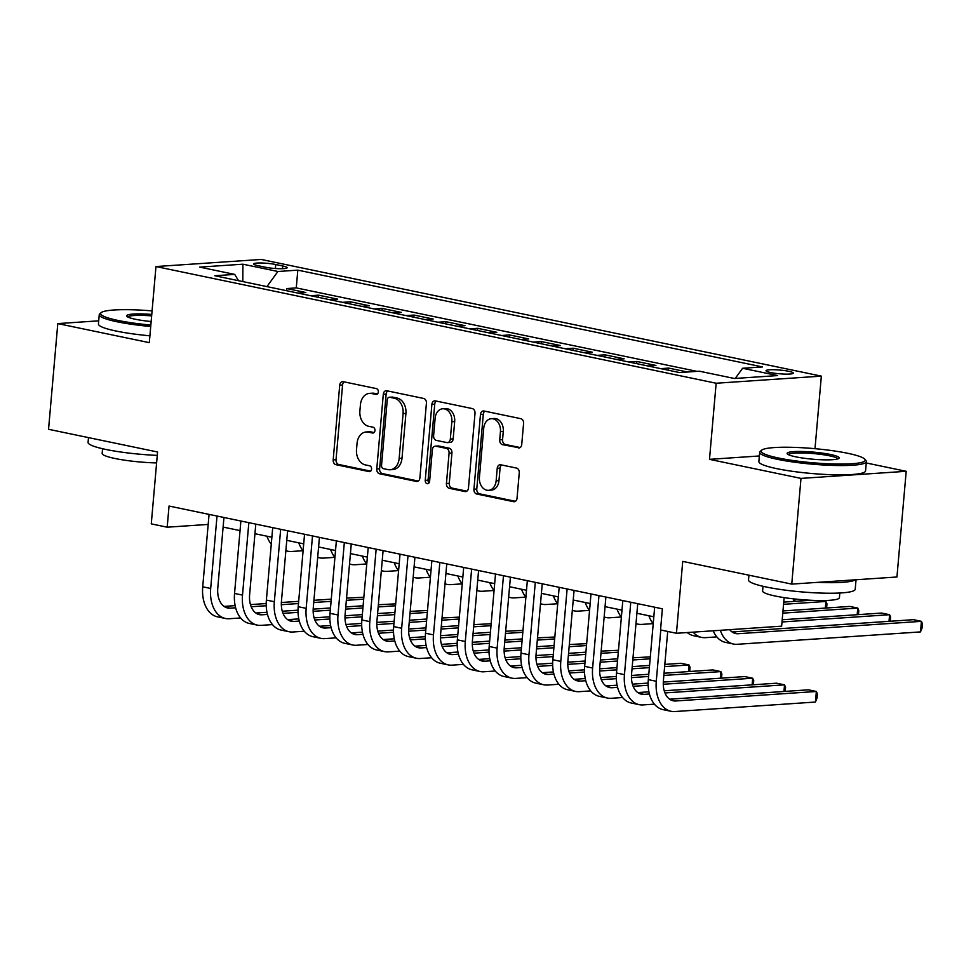 <?xml version="1.0" encoding="UTF-8"?>
<svg xmlns="http://www.w3.org/2000/svg" width="971" height="971" viewBox="0 0 971 971"><rect width="100%" height="100%" fill="white"/><g stroke="black" fill="none" stroke-linecap="round" stroke-linejoin="round"><path stroke-width="1.46" d="M378.338 391.968A2.949 2.197 -93.9 0 0 376.396 388.606L343.212 381.688A4.2 3.144 -93.9 0 0 342.557 381.639A4.2 3.144 -93.9 0 0 339.716 385.184L333.187 459.89A4.2 3.144 -93.9 0 0 335.942 464.684L369.138 471.603A2.949 2.197 -93.9 0 0 369.599 471.639A2.949 2.197 -93.9 0 0 371.577 469.151A2.949 2.197 -93.9 0 0 369.648 465.789L365.351 464.903A13.46 10.05 -93.9 0 1 356.515 449.537L357.061 443.31A13.46 10.05 -93.9 0 1 366.152 431.974A13.46 10.05 -93.9 0 1 368.215 432.119L372.512 433.005A2.949 2.197 -93.9 0 0 372.973 433.042A2.949 2.197 -93.9 0 0 374.964 430.554A2.949 2.197 -93.9 0 0 373.022 427.204L368.725 426.305A13.46 10.05 -93.9 0 1 359.889 410.939L360.435 404.713A13.46 10.05 -93.9 0 1 369.526 393.376A13.46 10.05 -93.9 0 1 371.602 393.522L375.898 394.408A2.949 2.197 -93.9 0 0 376.347 394.444A2.949 2.197 -93.9 0 0 378.338 391.968M788.78 371.31A13.703 1.869 5 0 0 774.178 369.733A13.703 1.869 5 0 0 766.022 370.728A13.703 1.869 5 0 0 770.586 372.536A13.703 1.869 5 0 0 785.187 374.114A13.703 1.869 5 0 0 793.331 373.119A13.703 1.869 5 0 0 788.78 371.31M518.259 447.947A4.2 3.144 -93.9 0 0 518.902 447.983A4.2 3.144 -93.9 0 0 521.743 444.439L523.575 423.49A4.2 3.144 -93.9 0 0 520.82 418.683L483.946 411A4.2 3.144 -93.9 0 0 483.303 410.964A4.2 3.144 -93.9 0 0 480.463 414.508L473.933 489.202A4.2 3.144 -93.9 0 0 476.688 494.008L513.562 501.679A4.2 3.144 -93.9 0 0 514.205 501.728A4.2 3.144 -93.9 0 0 517.045 498.184L519.254 472.865A4.2 3.144 -93.9 0 0 516.499 468.071L500.72 464.781A4.2 3.144 -93.9 0 0 500.077 464.733A4.2 3.144 -93.9 0 0 497.237 468.277L496.132 480.839A11.251 8.399 -93.9 0 1 488.534 490.319A11.251 8.399 -93.9 0 1 479.419 477.356L483.728 428.175A11.251 8.399 -93.9 0 1 491.326 418.695A11.251 8.399 -93.9 0 1 500.441 431.658L499.725 439.851A4.2 3.144 -93.9 0 0 502.48 444.657L519.534 447.849M98.702 320.831L57.799 323.598L48.55 429.291L157.569 452L151.27 523.879L167.194 527.192L169.039 506.049L662.38 608.817L660.535 629.948L676.447 633.274L781.643 626.161L784.143 597.614M759.358 455.969L709.485 459.344L800.99 478.4L791.753 584.105L682.734 561.396L676.447 633.274M709.485 459.344L716.149 383.242L155.967 266.552L261.163 259.451L821.345 376.129L716.149 383.242M57.799 323.598L149.303 342.654L155.967 266.552M426.415 403.244A4.2 3.144 -93.9 0 0 423.659 398.45L386.786 390.767A4.2 3.144 -93.9 0 0 386.142 390.718A4.2 3.144 -93.9 0 0 383.302 394.262L376.772 468.969A4.2 3.144 -93.9 0 0 379.527 473.763L416.389 481.446A4.2 3.144 -93.9 0 0 417.045 481.495A4.2 3.144 -93.9 0 0 419.885 477.95L426.415 403.244M435.372 400.889L472.234 408.56A4.2 3.144 -93.9 0 1 475.001 413.367L468.459 488.061A4.2 3.144 -93.9 0 1 465.619 491.605A4.2 3.144 -93.9 0 1 464.975 491.569L449.197 488.279A4.2 3.144 -93.9 0 1 446.442 483.473L449.088 453.178A4.2 3.144 -93.9 0 0 446.32 448.384L435.858 446.199A4.2 3.144 -93.9 0 0 435.214 446.162A4.2 3.144 -93.9 0 0 432.374 449.707L429.619 481.24A2.949 2.197 -93.9 0 1 427.628 483.728A2.949 2.197 -93.9 0 1 425.237 480.329L431.889 404.385A4.2 3.144 -93.9 0 1 434.729 400.841A4.2 3.144 -93.9 0 1 435.372 400.889M800.99 478.4L906.198 471.299L896.949 576.992L791.753 584.105M687.444 372.014L668.679 368.094L668.497 370.254M647.997 365.982L655.947 365.448L636.855 361.467L636.66 363.627M616.172 359.355L624.122 358.821L605.03 354.84L604.836 357M584.336 352.728L592.298 352.194L573.193 348.213L573.011 350.361M552.511 346.101L560.461 345.555L541.369 341.586L541.175 343.734M520.687 339.462L528.637 338.928L509.544 334.946L509.35 337.107M488.85 332.835L496.812 332.3L477.708 328.319L477.526 330.48M457.025 326.207L464.975 325.673L445.883 321.692L445.689 323.853M425.201 319.58L433.151 319.034L414.059 315.065L413.864 317.214M393.364 312.953L401.326 312.407L382.222 308.438L382.04 310.586M361.54 306.314L369.49 305.78L350.397 301.799L350.203 303.959M329.715 299.687L337.665 299.153L318.573 295.172L310.611 295.706M318.379 297.332L318.573 295.172M258.104 265.714L265.107 267.171A13.278 1.808 5 0 0 279.26 268.7A13.278 1.808 5 0 0 287.149 267.729A13.278 1.808 5 0 0 282.731 265.981L275.74 264.525A13.278 1.808 5 0 0 261.587 262.995A13.278 1.808 5 0 0 253.686 263.966A13.278 1.808 5 0 0 258.104 265.714M735.229 378.435L742.609 368.276L762.514 366.941L297.818 270.144L277.912 271.492L266.928 286.615M742.609 368.276L777.625 375.571L734.404 378.496L699.399 371.201L679.494 372.548L214.797 275.752L234.703 274.405L199.686 267.11L242.908 264.197L277.912 271.492M342.435 302.345L350.397 301.799M374.272 308.972L382.222 308.438M406.096 315.599L414.059 315.065M437.921 322.226L445.883 321.692M469.758 328.853L477.708 328.319M501.582 335.493L509.544 334.946M533.407 342.12L541.369 341.586M565.243 348.747L573.193 348.213M597.068 355.374L605.03 354.84M628.892 362.013L636.855 361.467M660.729 368.64L668.679 368.094M696.972 371.359L296.264 287.901L286.736 288.545L305.841 292.526L297.879 293.06M814.997 448.687L821.345 376.129M906.198 471.299L866.253 462.973M223.112 527.083L240.043 530.603M254.948 533.71L271.88 537.23M286.773 540.337L303.705 543.869M318.597 546.964L335.529 550.496M350.434 553.591L367.366 557.123M382.258 560.231L399.19 563.75M414.083 566.858L431.015 570.378M445.92 573.485L462.851 577.017M477.744 580.112L494.676 583.644M509.569 586.739L526.5 590.271M541.405 593.378L558.337 596.898M573.23 600.005L590.162 603.525M605.054 606.632L621.986 610.164M636.891 613.259L653.823 616.791M167.194 527.192L208.182 524.425M286.554 290.693L286.736 288.545M296.264 287.901L297.818 270.144M238.55 280.704L234.703 274.405M242.799 281.59L242.908 264.197M377.44 393.947L374.442 393.328A13.46 10.05 -93.9 0 0 372.366 393.182L369.526 393.376M366.152 431.974L368.992 431.779A13.46 10.05 -93.9 0 1 371.068 431.925L374.066 432.544M344.171 381.894A4.2 3.144 -93.9 0 0 342.569 385.002L336.027 459.696A4.2 3.144 -93.9 0 0 338.794 464.502L370.691 471.141M387.757 390.973A4.2 3.144 -93.9 0 0 386.142 394.08L379.612 468.775A4.2 3.144 -93.9 0 0 382.368 473.581L418.27 481.058M389.723 397.297A2.949 2.197 -93.9 0 0 389.262 397.26A2.949 2.197 -93.9 0 0 387.271 399.749L381.542 465.315A2.949 2.197 -93.9 0 0 383.472 468.677L387.999 469.612A13.46 10.05 -93.9 0 0 390.075 469.758A13.46 10.05 -93.9 0 0 399.166 458.421L403.086 413.597A13.46 10.05 -93.9 0 0 394.25 398.231L389.723 397.297L392.563 397.103A2.949 2.197 -93.9 0 0 392.114 397.066A2.949 2.197 -93.9 0 0 391.665 397.163M390.075 469.758L392.915 469.576A13.46 10.05 -93.9 0 0 402.006 458.227L399.166 458.421M392.563 397.103L397.09 398.049A13.46 10.05 -93.9 0 1 405.927 413.403L402.006 458.227M466.857 491.168L452.037 488.085L449.197 488.279M435.214 446.162L438.055 445.968A4.2 3.144 -93.9 0 1 438.698 446.005L449.172 448.189A4.2 3.144 -93.9 0 1 451.928 452.996L449.282 483.291A4.2 3.144 -93.9 0 0 452.037 488.085M436.331 401.084A4.2 3.144 -93.9 0 0 434.729 404.191L428.077 480.135A2.949 2.197 -93.9 0 0 429 482.927M451.843 421.742A11.251 8.399 -93.9 0 0 442.727 408.779A11.251 8.399 -93.9 0 0 435.117 418.27L433.612 435.591A4.2 3.144 -93.9 0 0 436.367 440.397L446.83 442.57A4.2 3.144 -93.9 0 0 447.485 442.618A4.2 3.144 -93.9 0 0 450.326 439.074L451.843 421.742L454.683 421.56A11.251 8.399 -93.9 0 0 445.568 408.597L442.727 408.779M447.485 442.618L450.326 442.424A4.2 3.144 -93.9 0 0 453.166 438.88L450.326 439.074M454.683 421.56L453.166 438.88M491.326 418.695L494.166 418.501A11.251 8.399 -93.9 0 1 503.281 431.464L502.565 439.669A4.2 3.144 -93.9 0 0 505.321 444.463L520.14 447.546M488.534 490.319L491.375 490.124A11.251 8.399 -93.9 0 0 498.973 480.645L496.132 480.839M501.679 464.988A4.2 3.144 -93.9 0 0 500.077 468.095L498.973 480.645M484.917 411.206A4.2 3.144 -93.9 0 0 483.303 414.314L476.773 489.008A4.2 3.144 -93.9 0 0 479.528 493.814L515.431 501.291M303.049 550.703L291.64 551.479A32.128 20.925 -78.2 0 1 287.865 551.225A32.128 20.925 -78.2 0 1 285.875 550.642M271.273 544.136A32.128 20.925 -78.2 0 1 266.928 536.198M240.638 617.969L229.229 618.733A32.128 20.925 -78.2 0 1 225.454 618.478L217.492 616.828A32.128 20.925 -78.2 0 1 202.721 586.812L209.056 514.387M225.454 618.478A32.128 20.925 -78.2 0 1 210.683 588.462L217.019 516.05M223.949 517.494L217.783 587.989A21.423 13.946 101.8 0 0 227.639 607.992A21.423 13.946 101.8 0 0 230.151 608.162L235.65 607.797M251.198 606.741L266.224 605.734M281.335 604.702L298.485 603.549M313.742 602.518L331.087 601.34M346.344 600.321L363.688 599.143M363.858 597.226L346.538 598.112M224.022 606.39L235.14 605.637M250.457 604.593L266.2 603.537M281.359 602.505L298.68 601.34M313.936 600.309L331.281 599.143M152.083 310.902A52.264 7.113 5 0 0 101.215 312.613A52.264 7.113 5 0 0 118.013 320.442A52.264 7.113 5 0 0 150.845 325.067M150.723 326.511A53.551 7.283 -175 0 1 117.054 321.765A53.551 7.283 -175 0 1 99.248 314.701A53.551 7.283 -175 0 1 99.831 313.742L101.215 312.613M151.148 321.522A26.132 3.556 -175 0 1 135.357 319.265A26.132 3.556 -175 0 1 126.873 316.328A26.132 3.556 -175 0 1 151.767 314.446M157.266 455.387A53.551 7.283 -175 0 1 105.875 449.452A53.551 7.283 -175 0 1 88.07 442.375L88.495 437.618M156.61 462.924A38.561 5.243 -175 0 1 114.979 458.494A38.561 5.243 -175 0 1 102.161 453.408L102.574 448.723M149.898 335.808A53.551 7.283 -175 0 1 116.229 331.062A53.551 7.283 -175 0 1 98.435 323.998L99.248 314.701M151.646 315.891A24.845 3.374 5 0 0 127.881 317.044M847.829 453.311A52.264 7.113 5 0 0 795.48 447.425A52.264 7.113 5 0 0 761.652 450.18A52.264 7.113 5 0 0 778.451 458.009A52.264 7.113 5 0 0 837.366 464.053A52.264 7.113 5 0 0 864.797 459.198A52.264 7.113 5 0 0 847.829 453.311M864.797 459.198L865.962 460.557A53.551 7.283 -175 0 1 866.375 461.601A53.551 7.283 -175 0 1 834.538 465.461A53.551 7.283 -175 0 1 777.492 459.332A53.551 7.283 -175 0 1 759.686 452.268A53.551 7.283 -175 0 1 760.281 451.309L761.652 450.18M830.484 454.489A26.132 3.556 -175 0 1 838.883 458.397A26.132 3.556 -175 0 1 821.976 459.781A26.132 3.556 -175 0 1 795.795 456.831A26.132 3.556 -175 0 1 787.311 453.894A26.132 3.556 -175 0 1 801.039 451.466A26.132 3.556 -175 0 1 830.484 454.489M837.767 458.931A24.845 3.374 5 0 0 829.525 455.812A24.845 3.374 5 0 0 803.6 452.984A24.845 3.374 5 0 0 788.318 454.61M856.046 579.76L855.208 589.276A53.551 7.283 -175 0 1 823.372 593.147A53.551 7.283 -175 0 1 766.325 587.018A53.551 7.283 -175 0 1 748.52 579.942L748.932 575.184M839.83 593.014L839.417 597.699A38.561 5.243 -175 0 1 816.49 600.479A38.561 5.243 -175 0 1 775.416 596.06A38.561 5.243 -175 0 1 762.599 590.975L763.012 586.29M866.375 461.601L865.562 470.899A53.551 7.283 -175 0 1 833.725 474.77A53.551 7.283 -175 0 1 776.679 468.629A53.551 7.283 -175 0 1 758.873 461.565L759.686 452.268M855.354 579.808A53.551 7.283 -175 0 1 817.74 582.345M334.874 557.33L323.477 558.107A32.128 20.925 -78.2 0 1 319.69 557.852A32.128 20.925 -78.2 0 1 317.699 557.269M303.098 550.763A32.128 20.925 -78.2 0 1 298.752 542.838M366.71 563.969L355.301 564.734A32.128 20.925 -78.2 0 1 351.526 564.479A32.128 20.925 -78.2 0 1 349.524 563.896M334.934 557.39A32.128 20.925 -78.2 0 1 330.589 549.465M398.535 570.596L387.126 571.361A32.128 20.925 -78.2 0 1 383.351 571.106A32.128 20.925 -78.2 0 1 381.36 570.535M366.759 564.03A32.128 20.925 -78.2 0 1 362.414 556.092M430.359 577.223L418.962 577.988A32.128 20.925 -78.2 0 1 415.175 577.733A32.128 20.925 -78.2 0 1 413.185 577.162M398.583 570.657A32.128 20.925 -78.2 0 1 394.238 562.719M272.463 624.596L261.053 625.36A32.128 20.925 -78.2 0 1 257.279 625.106L249.316 623.455A32.128 20.925 -78.2 0 1 234.545 593.439L240.881 521.014M257.279 625.106A32.128 20.925 -78.2 0 1 242.507 595.102L248.843 522.677M255.786 524.122L249.62 594.616A21.423 13.946 101.8 0 0 259.463 614.631A21.423 13.946 101.8 0 0 261.976 614.801L267.474 614.425M283.022 613.369L298.061 612.361M313.16 611.342L330.31 610.176M345.567 609.145L362.911 607.98M378.168 606.948L395.513 605.77M395.683 603.853L378.362 604.739M255.846 613.017L266.976 612.264M282.282 611.232L298.036 610.164M313.184 609.145L330.504 607.967M345.761 606.936L363.105 605.77M304.287 631.223L292.89 632A32.128 20.925 -78.2 0 1 289.103 631.745L281.153 630.082A32.128 20.925 -78.2 0 1 266.382 600.066L272.717 527.654M289.103 631.745A32.128 20.925 -78.2 0 1 274.332 601.729L280.668 529.304M287.61 530.749L281.444 601.243A21.423 13.946 101.8 0 0 291.288 621.258A21.423 13.946 101.8 0 0 293.812 621.428L299.299 621.052M314.859 620.008L329.885 618.988M344.984 617.969L362.134 616.803M377.403 615.772L394.736 614.607M410.005 613.575L427.337 612.398M427.507 610.492L410.187 611.366M287.683 619.644L298.801 618.891M314.119 617.859L329.861 616.791M345.021 615.772L362.329 614.594M377.585 613.575L394.93 612.398M336.124 637.85L324.715 638.627A32.128 20.925 -78.2 0 1 320.94 638.372L312.978 636.709A32.128 20.925 -78.2 0 1 298.206 606.693L304.542 534.281M320.94 638.372A32.128 20.925 -78.2 0 1 306.168 608.356L312.504 535.931M319.435 537.376L313.269 607.87A21.423 13.946 101.8 0 0 323.125 627.885A21.423 13.946 101.8 0 0 325.637 628.055L331.135 627.679M346.683 626.635L361.71 625.615M376.821 624.596L393.971 623.443M409.228 622.411L426.572 621.234M441.829 620.202L459.174 619.037M459.344 617.119L442.023 617.993M319.508 626.271L330.625 625.518M345.943 624.487L361.685 623.418M376.845 622.399L394.165 621.234M409.422 620.202L426.767 619.025M367.948 644.489L356.539 645.254A32.128 20.925 -78.2 0 1 352.764 644.999L344.814 643.336A32.128 20.925 -78.2 0 1 330.031 613.332L336.367 540.908M352.764 644.999A32.128 20.925 -78.2 0 1 337.993 614.983L344.329 542.571M351.271 544.015L345.106 614.509A21.423 13.946 101.8 0 0 354.949 634.512A21.423 13.946 101.8 0 0 357.474 634.682L362.96 634.318M378.508 633.262L393.546 632.242M408.645 631.223L425.796 630.07M441.052 629.038L458.397 627.861M473.654 626.829L490.998 625.664M491.168 623.746L473.848 624.62M351.332 632.898L362.462 632.157M377.768 631.114L393.522 630.058M408.67 629.026L425.99 627.861M441.247 626.829L458.591 625.652M462.196 583.85L450.787 584.627A32.128 20.925 -78.2 0 1 447.012 584.372A32.128 20.925 -78.2 0 1 445.009 583.789M430.42 577.284A32.128 20.925 -78.2 0 1 426.075 569.346M399.773 651.116L388.376 651.881A32.128 20.925 -78.2 0 1 384.589 651.626L376.639 649.975A32.128 20.925 -78.2 0 1 361.867 619.959L368.203 547.535M384.589 651.626A32.128 20.925 -78.2 0 1 369.817 621.61L376.153 549.198M383.096 550.642L376.93 621.137A21.423 13.946 101.8 0 0 386.774 641.139A21.423 13.946 101.8 0 0 389.298 641.309L394.784 640.945M410.345 639.889L425.371 638.882M440.47 637.862L457.62 636.697M472.889 635.665L490.221 634.5M505.49 633.468L522.823 632.291M522.993 630.373L505.673 631.259M383.169 639.537L394.287 638.784M409.604 637.753L425.347 636.685M440.506 635.665L457.814 634.488M473.071 633.456L490.416 632.291M494.021 590.477L482.611 591.254A32.128 20.925 -78.2 0 1 478.837 590.999A32.128 20.925 -78.2 0 1 476.846 590.417M462.245 583.911A32.128 20.925 -78.2 0 1 457.899 575.985M431.61 657.743L420.2 658.508A32.128 20.925 -78.2 0 1 416.425 658.253L408.463 656.602A32.128 20.925 -78.2 0 1 393.692 626.586L400.028 554.162M416.425 658.253A32.128 20.925 -78.2 0 1 401.654 628.249L407.99 555.825M414.92 557.269L408.755 627.764A21.423 13.946 101.8 0 0 418.61 647.778A21.423 13.946 101.8 0 0 421.123 647.948L426.621 647.572M442.169 646.516L457.195 645.509M472.307 644.489L489.457 643.324M504.714 642.292L522.058 641.127M537.315 640.095L554.659 638.918M554.829 637L537.509 637.886M414.993 646.164L426.111 645.412M441.429 644.38L457.171 643.312M472.331 642.292L489.651 641.115M504.908 640.083L522.252 638.918M525.845 597.116L514.448 597.881A32.128 20.925 -78.2 0 1 510.661 597.626A32.128 20.925 -78.2 0 1 508.67 597.056M494.069 590.538A32.128 20.925 -78.2 0 1 489.724 582.612M463.434 664.37L452.025 665.147A32.128 20.925 -78.2 0 1 448.25 664.892L440.3 663.229A32.128 20.925 -78.2 0 1 425.516 633.213L431.852 560.801M448.25 664.892A32.128 20.925 -78.2 0 1 433.479 634.876L439.814 562.452M446.757 563.896L440.591 634.391A21.423 13.946 101.8 0 0 450.435 654.405A21.423 13.946 101.8 0 0 452.959 654.575L458.446 654.199M473.994 653.155L489.032 652.136M504.131 651.116L521.281 649.951M536.538 648.931L553.883 647.754M569.14 646.722L586.484 645.545M586.654 643.639L569.334 644.513M446.818 652.791L457.948 652.039M473.253 651.007L489.008 649.939M504.155 648.919L521.476 647.754M536.732 646.722L554.077 645.545M557.682 603.744L546.272 604.508A32.128 20.925 -78.2 0 1 542.498 604.253A32.128 20.925 -78.2 0 1 540.495 603.683M525.906 597.177A32.128 20.925 -78.2 0 1 521.561 589.239M495.259 670.997L483.861 671.774A32.128 20.925 -78.2 0 1 480.075 671.519L472.124 669.856A32.128 20.925 -78.2 0 1 457.353 639.853L463.689 567.428M480.075 671.519A32.128 20.925 -78.2 0 1 465.303 641.503L471.639 569.079M478.582 570.535L472.416 641.03A21.423 13.946 101.8 0 0 482.259 661.033A21.423 13.946 101.8 0 0 484.784 661.202L490.27 660.838M505.83 659.782L520.857 658.763M535.968 657.743L553.106 656.59M568.375 655.559L585.707 654.381M600.976 653.349L618.309 652.184M618.478 650.267L601.158 651.14M478.654 659.418L489.772 658.666M505.09 657.634L520.832 656.578M535.992 655.546L553.3 654.381M568.557 653.349L585.901 652.172M589.506 610.371L578.097 611.147A32.128 20.925 -78.2 0 1 574.322 610.88A32.128 20.925 -78.2 0 1 572.332 610.31M557.73 603.804A32.128 20.925 -78.2 0 1 553.385 595.866M794.982 599.022L794.776 601.365M621.331 616.998L609.934 617.774A32.128 20.925 -78.2 0 1 606.147 617.52A32.128 20.925 -78.2 0 1 604.156 616.937M589.555 610.431A32.128 20.925 -78.2 0 1 585.222 602.505M793.525 601.45L793.744 598.876M783.561 604.314L825.933 601.45L821.612 600.551M783.755 602.105L810.882 600.272M825.35 608.077L825.933 601.45L826.964 603.877L826.6 607.992M653.167 623.625L641.758 624.402A32.128 20.925 -78.2 0 1 637.983 624.147A32.128 20.925 -78.2 0 1 635.981 623.564M621.391 617.058A32.128 20.925 -78.2 0 1 617.046 609.133M782.784 613.15L857.757 608.077L849.807 606.426L782.978 610.941M857.187 614.704L857.757 608.077L858.789 610.504L858.437 614.619M653.216 623.685A32.128 20.925 -78.2 0 1 648.871 615.76M782.019 621.974L889.594 614.704L881.632 613.053L782.213 619.765M889.011 621.331L889.594 614.704L890.625 617.131L890.261 621.246M716.816 636.891L705.419 637.656A32.128 20.925 -78.2 0 1 701.632 637.401A32.128 20.925 -78.2 0 1 693.136 632.145M701.632 637.401L693.682 635.75A32.128 20.925 -78.2 0 1 687.237 632.534M527.095 677.637L515.686 678.401A32.128 20.925 -78.2 0 1 511.911 678.146L503.949 676.496A32.128 20.925 -78.2 0 1 489.178 646.48L495.513 574.055M511.911 678.146A32.128 20.925 -78.2 0 1 497.14 648.13L503.476 575.718M510.406 577.162L504.24 647.657A21.423 13.946 101.8 0 0 514.096 667.66A21.423 13.946 101.8 0 0 516.608 667.83L522.107 667.465M537.655 666.409L552.681 665.39M567.792 664.37L584.943 663.217M600.199 662.186L617.544 661.008M632.801 659.977L650.145 658.811M650.315 656.894L632.995 657.78M510.479 666.057L521.597 665.305M536.914 664.261L552.657 663.205M567.817 662.173L585.137 661.008M600.394 659.977L617.738 658.799M558.92 684.264L547.51 685.028A32.128 20.925 -78.2 0 1 543.736 684.773L535.786 683.123A32.128 20.925 -78.2 0 1 521.002 653.107L527.338 580.682M543.736 684.773A32.128 20.925 -78.2 0 1 528.964 654.77L535.3 582.345M542.243 583.789L536.077 654.284A21.423 13.946 101.8 0 0 545.92 674.287A21.423 13.946 101.8 0 0 548.445 674.469L553.931 674.092M569.479 673.037L584.518 672.029M599.617 671.01L616.767 669.844M632.024 668.813L649.368 667.647M664.625 666.616L689.046 664.965L681.084 663.302L664.819 664.407M542.304 672.685L553.434 671.932M568.739 670.9L584.493 669.832M599.641 668.813L616.961 667.635M632.218 666.604L649.563 665.438M688.463 671.592L689.046 664.965L690.078 667.38L689.713 671.507M590.744 690.891L579.347 691.668A32.128 20.925 -78.2 0 1 575.56 691.413L567.61 689.75A32.128 20.925 -78.2 0 1 552.839 659.734L559.175 587.321M575.56 691.413A32.128 20.925 -78.2 0 1 560.789 661.397L567.125 588.972M574.067 590.417L567.901 660.911A21.423 13.946 101.8 0 0 577.745 680.926A21.423 13.946 101.8 0 0 580.27 681.096L585.756 680.72M601.316 679.676L616.342 678.656M631.453 677.637L648.592 676.471M663.861 675.44L720.87 671.592L712.908 669.929L664.055 673.231M574.14 679.312L585.258 678.559M600.576 677.527L616.318 676.459M631.478 675.44L648.786 674.262M720.288 678.219L720.87 671.592L721.902 674.02L721.538 678.134M622.581 697.518L611.172 698.295A32.128 20.925 -78.2 0 1 607.397 698.04L599.435 696.377A32.128 20.925 -78.2 0 1 584.663 666.361L590.999 593.949M607.397 698.04A32.128 20.925 -78.2 0 1 592.626 668.024L598.961 595.599M605.892 597.044L599.726 667.538A21.423 13.946 101.8 0 0 609.582 687.553A21.423 13.946 101.8 0 0 612.094 687.723L617.592 687.347M633.141 686.303L648.167 685.283M663.278 684.264L752.695 678.219L744.745 676.569L663.302 682.067M605.965 685.939L617.083 685.186M632.4 684.154L648.143 683.086M752.112 684.846L752.695 678.219L753.727 680.647L753.375 684.761M654.405 704.145L642.996 704.922A32.128 20.925 -78.2 0 1 639.221 704.667L631.271 703.004A32.128 20.925 -78.2 0 1 616.488 673L622.824 600.576M639.221 704.667A32.128 20.925 -78.2 0 1 624.45 674.651L630.786 602.238M637.729 603.683L631.563 674.177A21.423 13.946 101.8 0 0 641.406 694.18A21.423 13.946 101.8 0 0 643.931 694.35L649.417 693.986M664.965 692.93L784.532 684.846L776.569 683.196L664.225 690.782M637.789 692.566L648.919 691.825M783.949 691.473L784.532 684.846L785.563 687.274L785.199 691.388M729.682 629.669A21.423 13.946 101.8 0 0 735.654 633.553A21.423 13.946 101.8 0 0 738.166 633.723L921.418 621.343L913.456 619.68L732.037 631.939M920.496 631.903L921.418 621.343L922.45 623.758L922.086 627.994L920.496 631.903L737.244 644.295A32.128 20.925 -78.2 0 1 733.469 644.04A32.128 20.925 -78.2 0 1 720.361 630.3M733.469 644.04L725.507 642.377A32.128 20.925 -78.2 0 1 713.2 630.786M667.708 631.453L663.387 680.805A21.423 13.946 101.8 0 0 673.231 700.807A21.423 13.946 101.8 0 0 675.755 700.977L816.356 691.486L815.434 702.045L674.833 711.549A32.128 20.925 -78.2 0 1 671.046 711.294L663.096 709.643A32.128 20.925 -78.2 0 1 648.325 679.627L654.66 607.203M671.046 711.294A32.128 20.925 -78.2 0 1 656.275 681.278L660.765 629.997M815.434 702.045L817.012 698.137L817.388 693.901L816.356 691.486L808.394 689.823L669.626 699.205M275.388 268.506L275.74 264.525M282.5 268.688L282.731 265.981M374.442 393.328L371.602 393.522M373.41 432.945L372.512 433.005M371.068 431.925L368.215 432.119M370.036 471.542L369.138 471.603M338.794 464.502L335.942 464.684M336.027 459.696L333.187 459.89M342.569 385.002L339.716 385.184M376.784 394.347L375.898 394.408M417.676 481.361L416.389 481.446M382.368 473.581L379.527 473.763M379.612 468.775L376.772 468.969M386.142 394.08L383.302 394.262M405.927 413.403L403.086 413.597M397.09 398.049L394.25 398.231M466.262 491.484L464.975 491.569M449.282 483.291L446.442 483.473M451.928 452.996L449.088 453.178M449.172 448.189L446.32 448.384M438.698 446.005L435.858 446.199M428.077 480.135L425.237 480.329M434.729 404.191L431.889 404.385M505.321 444.463L502.48 444.657M502.565 439.669L499.725 439.851M503.281 431.464L500.441 431.658M500.077 468.095L497.237 468.277M514.836 501.594L513.562 501.679M479.528 493.814L476.688 494.008M476.773 489.008L473.933 489.202M483.303 414.314L480.463 414.508M202.721 586.812L210.683 588.462M225.26 607.142L230.151 608.162M234.545 593.439L242.507 595.102M257.084 613.781L261.976 614.801M266.382 600.066L274.332 601.729M288.921 620.408L293.812 621.428M298.206 606.693L306.168 608.356M320.746 627.035L325.637 628.055M330.031 613.332L337.993 614.983M352.57 633.662L357.474 634.682M361.867 619.959L369.817 621.61M384.407 640.29L389.298 641.309M393.692 626.586L401.654 628.249M416.231 646.929L421.123 647.948M425.516 633.213L433.479 634.876M448.056 653.556L452.959 654.575M457.353 639.853L465.303 641.503M479.892 660.183L484.784 661.202M489.178 646.48L497.14 648.13M511.717 666.81L516.608 667.83M521.002 653.107L528.964 654.77M543.542 673.449L548.445 674.469M552.839 659.734L560.789 661.397M575.378 680.076L580.27 681.096M584.663 666.361L592.626 668.024M607.203 686.703L612.094 687.723M616.488 673L624.45 674.651M639.027 693.33L643.931 694.35M733.275 632.704L738.166 633.723M648.325 679.627L656.275 681.278M670.864 699.957L675.755 700.977M392.114 397.066L389.262 397.26M285.862 550.8L287.865 551.225M317.687 557.427L319.69 557.852M349.511 564.066L351.526 564.479M381.348 570.693L383.351 571.106M413.173 577.32L415.175 577.733M444.997 583.947L447.012 584.372M476.834 590.574L478.837 590.999M508.658 597.214L510.661 597.626M540.483 603.841L542.498 604.253M572.32 610.468L574.322 610.88M604.144 617.095L606.147 617.52M635.969 623.722L637.983 624.147"/></g></svg>
